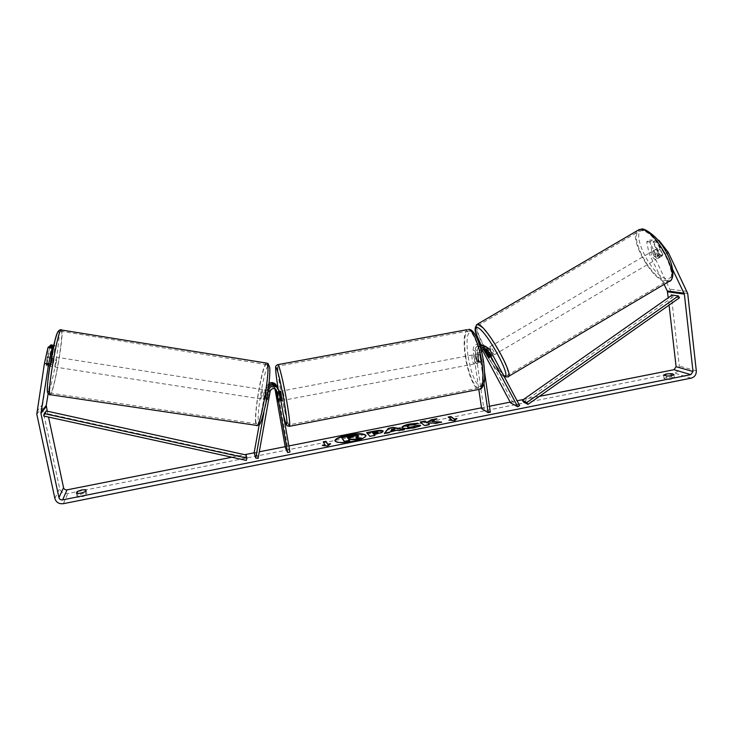 <?xml version="1.0" encoding="UTF-8"?>
<svg xmlns="http://www.w3.org/2000/svg" width="733" height="733" viewBox="0 0 733 733"><rect width="100%" height="100%" fill="white"/><g stroke="black" fill="none" stroke-linecap="round" stroke-linejoin="round"><path stroke-width="0.55" stroke-dasharray="3.67 2.75" d="M487.198 355.661L489.012 354.58L491.128 356.632L491.156 355.487L485.741 346.462M519.66 405.587L512.486 401.739L482.937 346.471L481.407 344.721M479.263 343.85L479.125 343.832C475.149 343.969 473.142 346.086 473.124 350.182L478.823 389.443M480.051 346.269C478.008 347.634 477.091 349.54 477.32 351.987L478.75 361.864L478.099 363.211L476.688 360.92L475.268 351.107C475.103 347.873 476.542 345.765 479.584 344.794M483.688 345.655L489.012 354.58M482.341 350.09L481.013 347.607L478.814 346.077C476.477 346.141 475.305 347.378 475.286 349.778L483.753 408.189L481.608 408.62M484.852 348.716L483.093 347.818C480.729 347.891 479.538 349.137 479.519 351.574L480.94 361.451L480.289 362.798L478.869 360.499L477.449 350.695C477.467 348.276 478.658 347.039 481.004 346.966L483.514 349.064M480.729 348.541L479.529 352.94L483.927 383.423M481.718 352.316L484.678 372.877M490.331 412.193L483.753 408.189M510.589 402.875L512.486 401.739M478.869 360.499L476.688 360.92M480.94 361.451L478.75 361.864M489.204 356.641L491.156 355.487M653.524 250.732L653.213 250.768C652.489 253.609 653.863 256.229 657.345 258.612L657.684 258.584C659.682 258.144 655.733 250.686 653.524 250.732M659.938 254.718L661.872 255.954L662.733 254.937L660.002 249.293L658.06 248.066L657.217 249.101L659.938 254.718L656.557 256.706L653.827 251.098L657.217 249.101M489.415 348.89L488.114 347.809C486.959 347.763 491.083 355.175 492.484 355.679L492.842 355.294M487.491 356.201L489.818 354.836L486.84 349.256L484.504 350.631M486.391 351.373L488.618 350.062L491.614 355.67L489.314 357.026M660.002 249.293L656.594 251.3L659.324 256.944L662.733 254.937M659.324 256.944L656.594 251.3M653.827 251.098L656.557 256.706M486.84 349.256L489.818 354.836M491.614 355.67L488.618 350.062M490.249 346.7L490.056 346.663C488.902 346.617 493.016 354.03 494.427 354.534L494.628 354.58C495.801 354.635 491.641 347.149 490.249 346.7M651.637 251.85L651.316 251.877C650.611 254.718 651.985 257.329 655.467 259.729L655.797 259.693C657.776 259.262 653.836 251.804 651.637 251.85M665.601 280.602L668.001 280.409C680.783 277.871 655.009 229.594 641.366 230.703L639.671 230.941C627.366 234.029 651.344 279.731 665.601 280.602M505.486 375.287L506.979 375.653C514.575 376.267 487.5 327.715 479.052 325.681L478.026 325.516C470.87 325.525 496.204 371.329 505.486 375.287M334.972 440.954L334.981 441.184C336.575 443.328 342.595 443.52 353.04 441.742C361.36 439.91 365.694 437.977 366.024 435.924L365.95 435.704M671.199 375.681L671.355 377.046L666.535 377.413L664.016 378.503L667.012 379.456C670.997 379.447 673.462 378.952 674.397 377.99L671.355 377.046M86.027 489.736L86.806 493.437L86.137 495.279C82.802 496.8 79.824 497.395 77.203 497.056L77.936 495.206L82.637 493.621L86.806 493.437M52.061 353.462L50.238 364.869L46.124 364.228L48.928 346.636M49.789 346.773L47.169 363.183L46.335 365.648L46.124 364.228M50.238 364.869L50.43 366.289L51.255 363.825L54.05 346.379L53.573 346.297M231.83 457.236L244.703 454.689M254.149 452.811L259.28 451.803M285.183 446.672L288.884 445.939M481.489 407.814L489.479 406.229M510.186 402.133L517.095 400.759M523.472 399.503L539.396 396.351M50.889 344.886L49.679 358.272L42.294 407.181L59.639 488.453C60.885 492.264 63.615 493.941 67.839 493.511L674.369 373.088C677.732 372.052 679.372 369.707 679.308 366.06L670.796 291.221L651.93 251.566L649.695 240.012L646.717 241.771L648.98 253.316L651.93 251.566M672.812 269.836L665.289 254.259L655.87 242.082L652.865 241.982L659.782 256.248L659.251 257.677L656.511 256.037L649.64 241.872L652.636 240.094L659.498 254.269L662.247 255.89L662.788 254.461L655.888 240.195L658.142 240.259M652.636 240.094L649.695 240.012M649.64 241.872L646.717 241.771M652.865 241.982L655.888 240.195M655.87 242.082L658.408 240.58M664.107 284.395L648.98 253.316M54.05 346.379L54.948 345.545L53.784 345.353M47.279 411.195L48.525 417.059M669.064 305.12L668.23 297.781M49.679 358.272L53.701 358.904L48.149 393.529M53.701 358.904L54.948 345.545M666.893 253.306L665.289 254.259M51.255 363.825L47.169 363.183M85.349 491.55L86.137 495.279M76.415 493.327L77.203 497.056M77.57 493.483L77.936 495.206M656.511 256.037L659.498 254.269M659.782 256.248L662.788 254.461M673.994 374.536L674.397 377.99M666.618 376.002L667.012 379.456M663.612 375.076L664.016 378.503M341.67 438.004L356.421 435.539L358.84 436.309M348.945 439.598L349.604 440.817M356.998 437.647L355.954 438.004L361.406 438.462M456.384 419.084L454.836 420.641M454.909 421.09L448.99 420.091M449.054 420.54L450.557 420.238M451.711 420.009L448.147 417.031M325.159 445.197L323.207 441.825M323.702 445.49L322.392 445.746L327.55 446.47L330.693 444.097L329.768 444.28M330.693 444.097L330.61 443.639M327.55 446.47L327.468 446.012M394.968 430.097L391.871 429.025M403.306 429.703L404.515 429.923L399.192 430.986L397.204 430.592L390.148 431.535M390.222 431.984L389.525 432.443M389.599 432.891L384.413 433.927L384.339 433.469M384.413 433.927L384.843 433.377M399.192 430.986L399.119 430.528M391.944 429.474L390.964 430.894M378.026 431.957L372.437 432.946M383.066 431.407L383.167 431.618C383.047 432.497 380.839 433.359 376.533 434.229L374.05 434.724M374.664 435.402L375.021 435.796L374.948 435.338M375.021 435.796L369.899 436.346M369.973 436.795L366.628 432.635M432.186 421.933L436.895 418.699M428.319 424.05L429.63 423.298L435.741 423.701L441.678 422.52L439.91 422.41M420.66 422.382L424.48 425.946L429.437 424.957L428.979 424.59M436.969 419.139L435.714 419.386M419.853 425.836L420.724 425.791C419.807 426.588 417.48 427.385 413.724 428.173C407.969 429.217 404.204 429.208 402.426 428.154L402.206 427.541M417.059 423.656L418.021 423.253M418.094 423.692L414.988 424.544M415.052 424.984L410.7 425.351C408.483 425.827 407.374 426.349 407.374 426.908M347.607 437.858L348.074 438.82L353.526 437.033M275.489 389.15L274.582 387.106C272.007 385.439 270.111 386.016 268.892 388.856L267.362 397.378L267.325 399.842L267.966 398.624L265.612 398.257L267.16 389.672L268.663 386.731M268.892 384.843L266.555 388.481L265.025 397.002L264.989 399.476L265.612 398.257M278.1 388.362L280.235 400.905L277.642 387.839M259.235 424.535L265.932 387.244L269.084 383.13M276.707 385.952L287.62 447.048L285.329 447.496M258.089 458.409L256.449 453.223L268.251 387.61C269.46 384.798 271.338 384.22 273.895 385.879L274.967 388.847M263.88 412.78L268.305 389.425M289.956 452.069L287.62 447.048M256.449 453.223L254.14 452.884M267.966 398.624L269.506 390.048C270.734 387.189 272.639 386.593 275.232 388.279L276.011 389.608M277.23 398.834L279.53 398.395M277.88 400.09L280.217 399.65M267.362 397.378L265.025 397.002M280.363 391.275L282.104 400.557M276.185 392.897L278.98 392.366L280.125 398.908L277.34 399.439M276.79 393.951L279.575 393.429L279.841 394.647M479.959 355.496L478.75 353.792L478.154 354.708L475.534 355.203L475.616 358.208L476.459 361.571L479.07 361.067L480.289 362.798L480.885 361.9L479.959 355.496L477.33 356L478.255 362.404L480.885 361.9M476.862 359.628C476.34 356.659 475.662 354.964 474.81 354.534C474.169 354.671 474.004 355.981 474.306 358.464C474.819 361.415 475.506 363.11 476.349 363.55C476.991 363.421 477.165 362.111 476.862 359.628M478.154 354.708L479.07 361.067M277.926 400.539L280.739 400.007L280.62 399.064M280.739 400.007L279.575 393.429M278.98 392.366L280.125 398.908M475.534 355.203L476.459 361.571M478.255 362.404L477.33 356M474.663 360.04C474.141 357.081 473.463 355.377 472.62 354.946C471.988 355.084 471.814 356.394 472.125 358.877C472.638 361.827 473.326 363.522 474.159 363.962C474.801 363.834 474.966 362.533 474.663 360.04M284.038 396.241L282.736 390.826L284.431 400.108L284.038 396.241M280.821 390.753C283.653 407.007 287.702 424.022 288.994 424.865C290.057 424.728 289.233 416.591 286.502 400.465C283.598 383.707 279.511 366.729 278.293 366.088C277.248 366.5 278.091 374.719 280.821 390.753M465.574 355.853C467.801 371.732 474.132 387.784 478.484 387.995C482.479 387.281 483.533 379.034 481.645 363.266C479.4 346.929 472.904 330.95 468.726 330.885C464.649 331.847 463.604 340.167 465.574 355.853M52.519 366.601L52.483 366.637C51.832 367.279 53.445 357.42 54.077 356.889L54.114 356.852C54.755 356.238 53.161 365.996 52.519 366.601M47.297 357.759L47.92 355.917L48.094 356.87L46.326 365.685L47.297 357.759L51.933 358.483L50.815 365.446L46.179 364.732M269.075 392.457L268.965 390.552L268.443 391.385L265.639 390.946L264.457 397.533L267.252 397.973L267.362 399.897L267.884 399.082L265.071 398.642L266.262 392.008L269.075 392.457L267.884 399.082M263.12 399.192L263.156 399.238C263.724 400.035 265.364 390.625 264.778 389.929L264.75 389.892C264.182 389.113 262.542 398.431 263.12 399.192M267.252 397.973L268.443 391.385M46.994 363.797L51.594 364.503L52.703 357.594L48.094 356.87M50.815 365.446L51.933 358.483M52.703 357.594L51.594 364.503M265.639 390.946L264.457 397.533M265.071 398.642L266.262 392.008M260.774 398.834L260.811 398.88C261.369 399.668 263.01 390.258 262.441 389.562L262.405 389.525C261.846 388.747 260.215 398.074 260.774 398.834M55.076 366.995L55.039 367.031C54.407 367.673 56.02 357.823 56.633 357.292L56.67 357.255C57.302 356.641 55.708 366.39 55.076 366.995M60.802 331.334L60.931 331.224C64.816 327.715 55.048 387.803 50.934 392.787L50.604 393.145C46.509 397.598 57.064 333.515 60.802 331.334M266.885 364.787L266.757 364.649C263.193 360.086 253.041 417.608 256.358 423.454L256.642 423.885C260.142 429.236 270.752 368.094 266.885 364.787M43.668 415.987L45.657 413.311L245.491 457.236L246.325 460.406M246.068 454.982L245.491 457.236M45.657 413.311L46.225 410.956M679.473 297.8L673.169 296.883L523.536 402.078M673.169 296.883L672.106 295.051M485.154 347.369L482.937 346.471M475.268 351.107L473.124 350.182M483.221 348.514L481.013 347.607M477.449 350.695L475.286 349.778M481.746 352.518L479.519 351.574M479.529 352.94L477.32 351.987M489.562 349.137L487.271 348.221M670.054 280.895L666.205 281.848C652.278 280.986 627.989 237.483 637.591 230.492M643.62 230.309C628.282 229.108 652.123 277.844 667.14 278.787C673.984 278.283 674.241 270.578 667.9 255.67C661.496 242.293 649.896 230.318 643.62 230.309M476.624 324.618C471.915 328.512 497.038 372.63 506.146 376.524L508.427 376.496M503.901 376.029L503.177 375.727C498.467 373.5 487.289 357.805 480.793 344.501M691.21 378.136L674.369 373.088M63.395 503.681L67.839 493.511M687.114 291.404L670.219 289.214M36.732 411.754L42.239 404.845M36.797 414.172L42.294 407.181M54.874 498.458L59.639 488.453M696.313 370.871L679.308 366.06M687.701 293.484L670.796 291.221M266.555 388.481L265.932 387.244M277.752 388.325L277.037 387.088M275.425 388.765L274.728 387.519M268.892 388.856L268.251 387.61M279.163 390.781L278.43 389.507M267.802 390.946L267.16 389.672M270.175 391.321L269.506 390.048M289.59 426.294L289.278 426.349C287.913 425.461 283.662 407.585 280.684 390.515C278.155 375.772 277.156 367.16 277.706 364.668M283.268 414.053L278.119 388.389L283.24 413.943M467.278 329.658C463.989 332.59 463.293 341.257 465.189 355.67C467.526 372.346 474.169 389.214 478.75 389.434L479.941 389.205M467.929 355.551C465.996 339.581 467.214 331.536 471.576 331.417C475.708 332.764 481.499 347.552 483.652 362.725C485.521 379.474 484.156 387.372 479.547 386.428C474.59 382.131 470.714 371.833 467.929 355.551M49.926 394.666L50.687 394.336C54.691 389.507 64.449 331.737 61.609 329.731M266.473 363.064C262.157 363.834 252.858 419.258 256.092 424.929L256.962 425.461M269.075 366.005C273.07 369.67 261.837 432.039 258.85 422.978C255.478 417.159 265.722 359.995 269.075 366.005M58.099 331.792C62.305 326.781 52.694 386.603 48.525 391.541M481.004 346.966L478.814 346.077M485.347 348.743L483.093 347.818M476.349 363.55L478.099 363.211M492.686 355.725L491.128 356.632M480.738 344.483C487.61 358.712 500.025 375.534 504.487 376.771M653.213 250.768L657.739 248.102M485.356 349.43L488.114 347.809M657.684 258.584L662.211 255.918M490.056 346.663L651.316 251.877M506.979 375.653L668.001 280.409M478.026 325.516L639.671 230.941M494.628 354.58L655.797 259.693M50.385 366.326L46.289 365.685M659.251 257.677L662.247 255.89M263.156 399.238L265.016 399.522M274.582 387.106L273.895 385.879M275.938 389.544L275.232 388.279M280.922 400.777L280.235 400.905M279.291 391.477L276.451 392.018M478.75 353.792L474.81 354.534M472.62 354.946L282.736 390.826M478.484 387.995L288.994 424.865M468.726 330.885L278.293 366.088M474.159 363.962L284.431 400.108M52.483 366.637L46.326 365.685M268.965 390.552L264.75 389.892M54.114 356.852L47.957 355.89M260.811 398.88L55.039 367.031M266.757 364.649L60.931 331.224M256.642 423.885L50.604 393.145M262.405 389.525L56.67 357.255"/><path stroke-width="1.1" d="M483.514 349.064L487.198 355.661M487.079 355.725L488.975 357.75L489.314 357.026M481.407 344.721L479.263 343.85M479.584 344.794L483.688 345.655M481.718 352.316C481.865 349.962 483.074 348.771 485.347 348.743L487.592 350.301L517.727 406.742L519.66 405.587L489.562 349.137L485.667 346.452L480.729 348.541M478.823 389.443L481.608 408.62L488.141 412.633L490.331 412.193L484.678 372.877M483.927 383.423L488.141 412.633M485.741 346.462L483.413 345.545L480.051 346.269M517.727 406.742L510.589 402.875L482.341 350.09M489.241 357.768L489.204 356.641L484.852 348.716M486.391 351.373L484.788 349.916L484.504 350.631L488.975 357.75M492.842 355.294L489.415 348.89M486.272 351.446L489.268 357.053M347.964 434.907C339.663 436.712 335.302 438.655 334.899 440.735C336.502 442.879 342.522 443.062 352.958 441.293C361.287 439.461 365.62 437.519 365.95 435.475C364.274 433.34 358.281 433.148 347.964 434.907M365.95 435.704C363.852 433.762 357.878 433.643 348.038 435.347C340.149 437.042 335.796 438.911 334.972 440.954M670.961 373.619L666.141 373.995L663.612 375.076L666.618 376.002C670.603 375.983 673.059 375.498 673.994 374.536L670.961 373.619L671.199 375.681M81.867 489.928L86.027 489.736L85.349 491.55C82.023 493.062 79.036 493.657 76.415 493.327L77.157 491.495L81.867 489.928M432.122 421.484L436.895 418.699L431.141 419.844L426.808 422.437L425.094 421.044L420.211 422.006L424.407 425.497L429.373 424.508L428.246 423.601L429.565 422.849L435.677 423.253L441.605 422.08L432.122 421.484L439.91 422.41M397.13 430.143L384.339 433.469L388.353 428.319L393.071 427.385L404.442 429.474L399.119 430.528L397.13 430.143M48.525 417.059L63.551 487.683C64.083 489.314 65.255 490.038 67.07 489.846L231.83 457.236M244.703 454.689L254.149 452.811M259.28 451.803L285.183 446.672M288.884 445.939L481.489 407.814M489.479 406.229L510.186 402.133M517.095 400.759L523.472 399.503M539.396 396.351L673.984 369.707L676.101 366.692L669.064 305.12M48.625 364.054L44.447 363.394L47.975 347.488L52.116 348.148L48.625 364.054L40.929 413.403L58.942 497.652C59.492 499.338 60.711 500.089 62.589 499.888L690.816 374.636L693.006 371.521L684.356 294.107L672.812 269.836M456.961 418.506L454.836 420.641L448.99 420.091L451.647 419.569L448.147 417.031L450.777 416.518L454.304 419.038L456.961 418.506M325.086 444.739L322.309 445.298L327.468 446.012L330.61 443.639L327.853 444.189L325.938 441.284L323.207 441.825L325.159 445.197L323.702 445.49M366.976 433.029L374.371 431.563C379.117 430.647 381.994 430.583 383.02 431.352L383.102 431.178C382.974 432.049 380.766 432.91 376.46 433.78L373.977 434.275L374.948 435.338L369.899 436.346L366.628 432.635L374.297 431.114C379.043 430.198 381.93 430.134 382.947 430.912L383.066 431.407M420.66 425.342C419.743 426.139 417.407 426.936 413.659 427.724C407.896 428.759 404.13 428.759 402.353 427.715L402.124 427.33C402.206 426.185 404.726 425.076 409.683 424.013L418.021 423.253L414.988 424.544L410.636 424.902C408.418 425.387 407.301 425.91 407.301 426.459L407.447 426.688C408.272 427.238 410.049 427.266 412.78 426.789L416.317 425.561L420.66 425.342M44.447 363.394L36.797 414.172L54.874 498.458C56.166 502.398 59.016 504.148 63.395 503.681L691.21 378.136C694.673 377.064 696.377 374.645 696.313 370.871L687.701 293.484L668.331 252.454L666.893 253.306M658.408 240.58L658.903 240.287L658.142 240.259M658.903 240.287L668.331 252.454M668.23 297.781L667.296 290.964L664.107 284.395M53.573 346.297L49.963 345.719L50.889 344.886L53.784 345.353M48.149 393.529L46.243 405.45L47.279 411.195M52.116 348.148L53.051 347.295L52.061 353.462M53.051 347.295L48.928 346.636L47.975 347.488M49.963 345.719L49.789 346.773M77.157 491.495L77.57 493.483M358.657 435.649L355.881 437.555L361.332 438.013L355.459 439.177L348.633 439.195L349.531 440.359L344.428 441.376L341.596 437.555L356.339 435.1L358.657 435.649M349.531 440.359L349.604 440.817L344.51 441.834L341.596 437.555M344.51 441.834L344.428 441.376M355.459 439.177L355.542 439.635L348.945 439.598M355.542 439.635L361.332 438.013M358.767 435.86L356.998 437.647M450.557 420.238L451.647 419.569M454.304 419.038L450.841 416.958L448.642 417.389M454.368 419.487L456.384 419.084M323.464 442.237L325.938 441.284M329.768 444.28L327.926 444.647L326.011 441.724M327.926 444.647L327.853 444.189M390.891 430.445L394.895 429.648L391.871 429.025L390.964 430.894L394.895 429.648M384.843 433.377L388.353 428.319M388.426 428.768L393.071 427.385M393.145 427.834L403.306 429.703M378.017 431.948L372.364 432.497L373.244 433.469L378.017 431.948M373.244 433.469L372.364 432.497M373.317 433.918L378.1 432.406M374.664 435.402L373.977 434.275M428.979 424.59L428.246 423.601M435.714 419.386L431.206 420.284L426.881 422.877L425.158 421.484L420.66 422.382M402.206 427.541C402.674 426.45 405.193 425.424 409.756 424.453L417.059 423.656M407.301 426.459L407.521 427.137C408.345 427.687 410.123 427.715 412.853 427.238L416.317 425.561M416.39 426.001L419.853 425.836M353.673 436.721L347.295 437.464L348.001 438.371L353.673 436.721M353.526 437.033L347.607 437.858M277.642 387.839L276.222 385.393C273.94 383.451 271.503 383.267 268.892 384.843M269.084 383.13C271.476 382.14 273.62 382.479 275.516 384.174L276.707 385.952M263.88 412.78L255.725 458.061L258.089 458.409L270.175 391.321C271.412 388.444 273.336 387.849 275.938 389.544L276.799 391.23L287.62 452.527L285.329 447.496L274.967 388.847M268.305 389.425C270.908 385.778 274.005 385.237 277.605 387.803L279.163 390.781L289.956 452.069L287.62 452.527M276.011 389.608L277.899 401.354L275.489 389.15M268.663 386.731C271.393 384.404 274.133 384.349 276.891 386.548L278.1 388.362M255.725 458.061L254.14 452.884L259.235 424.535M280.922 400.777L282.104 400.557L280.363 391.275M276.762 393.96L277.899 401.354L276.79 393.951M280.62 399.064L279.841 394.647M44.246 413.604L43.668 415.987L246.325 460.406L246.911 458.125L246.068 454.982L46.225 410.956L44.246 413.604L246.911 458.125M526.816 402.545L678.401 295.94L679.473 297.8L527.98 404.387L523.536 402.078L522.382 400.264L526.816 402.545L527.98 404.387M678.401 295.94L672.106 295.051L522.382 400.264M487.592 350.301L485.328 349.375M637.591 230.492L640.743 229.429C655.064 228.21 682.185 278.998 668.743 281.646L508.427 376.496M504.487 376.771L507.722 376.918C515.72 377.577 487.225 326.497 478.374 324.407L476.624 324.618M480.793 344.501C475.149 332.672 474.04 327.019 477.467 327.541C486.217 329.887 513.503 380.079 503.901 376.029M62.589 499.888L67.07 489.846M690.816 374.636L673.984 369.707M684.1 293.218L667.296 290.964M684.356 294.107L667.543 291.826M693.006 371.521L676.101 366.692M58.942 497.652L63.551 487.683M40.929 413.403L46.271 406.449M40.901 412.367L46.243 405.45M276.799 391.23L276.084 389.947M277.706 364.668L278.027 364.603C279.3 365.272 283.598 383.112 286.658 400.722C289.517 417.673 290.387 426.212 289.278 426.349C287.272 425.882 286.383 425.415 286.594 424.929C286.035 423.582 285.806 424.38 283.268 414.053M283.24 413.943C287.565 432.497 288.326 424.938 284.028 400.777C280.886 383.616 278.348 372.63 276.405 367.819C275.077 366.335 275.645 373.198 278.128 388.398C276.304 377.522 275.489 370.513 275.654 367.38C275.361 366.317 276.149 365.391 278.027 364.603L467.278 329.658M289.59 426.294L478.75 389.434C482.946 388.692 484.055 380.033 482.076 363.467C479.712 346.288 472.886 329.502 468.497 329.438C474.205 328.302 481.26 344.996 483.753 362.826C485.026 374.196 484.962 381.536 483.533 384.825C482.424 387.574 481.233 389.04 479.941 389.205M61.609 329.731L61.05 329.768C57.137 331.985 46.023 399.412 50.339 394.721L256.394 425.387C260.068 431.031 271.228 366.702 267.151 363.302L266.473 363.064M48.525 391.541C43.641 399.842 54.123 334.303 58.099 331.792M481.315 344.712L479.281 343.896M485.667 346.452L483.413 345.545M480.738 344.483C477.284 334.963 472.116 330.162 477.311 324.243L638.984 229.676L641.457 229.163C642.804 227.432 656.594 234.881 664.602 249.275C673.26 263 675.276 277.825 670.054 280.895M484.595 349.87L485.356 349.43M276.222 385.393L275.516 384.174M277.605 387.803L276.891 386.548M280.409 391.266L279.291 391.477M49.926 394.666C48.341 393.969 47.544 393.09 47.544 392.027C46.985 390.689 47.636 379.593 49.697 366.784L55.14 339.828C58.017 330.29 57.971 331.215 60.143 329.777L267.023 363.156L268.086 363.669L269.652 367.27C270.33 371.063 269.148 386.584 266.271 401.849C259.491 430.876 259.482 423.61 256.962 425.461"/></g></svg>
